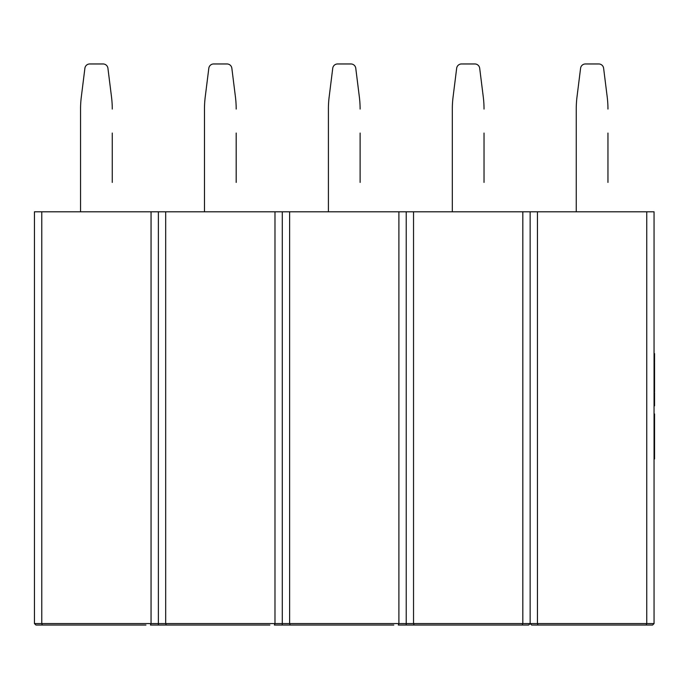 <?xml version="1.0" encoding="UTF-8"?>
<svg xmlns="http://www.w3.org/2000/svg" width="689" height="689" viewBox="0 0 689 689"><rect width="100%" height="100%" fill="white"/><g stroke="black" fill="none" stroke-linecap="round" stroke-linejoin="round"><path stroke-width="1.03" d="M34.45 623.571L654.059 623.571L654.059 211.799L34.45 211.799L34.45 623.571L35.914 625.035L43.838 625.035M484.031 133.046L484.031 182.43M484.031 176.186L484.031 175.144M484.031 166.066L484.031 163.689M484.031 157.144L484.031 154.767M484.031 144.948L484.031 144.053M360.114 133.046L360.114 182.43M360.114 176.186L360.114 175.144M360.114 166.066L360.114 163.689M360.114 157.144L360.114 154.767M360.114 144.948L360.114 144.053M236.189 133.046L236.189 182.43M236.189 176.186L236.189 175.144M236.189 166.066L236.189 163.689M236.189 157.144L236.189 154.767M236.189 144.948L236.189 144.053M112.264 133.046L112.264 182.43M112.264 176.186L112.264 175.144M112.264 166.066L112.264 163.689M112.264 157.144L112.264 154.767M112.264 144.948L112.264 144.053M607.956 133.046L607.956 182.43M607.956 176.186L607.956 175.144M607.956 166.066L607.956 163.689M607.956 157.144L607.956 154.767M607.956 144.948L607.956 144.053M641.64 625.035L652.595 625.035L646.136 625.035L646.747 623.571L646.747 211.799M646.136 625.035L538.066 625.035L537.454 623.571L537.454 211.799M542.562 625.035L531.607 625.035L530.142 623.571L530.142 211.799M531.607 625.035L539.53 625.035L531.607 625.035M654.059 623.571L652.595 625.035M607.956 109.069A97.58 97.58 0 0 0 607.207 96.968L603.616 68.237A4.875 4.875 0 0 0 598.775 63.965L585.435 63.965A4.875 4.875 0 0 0 580.586 68.237L576.994 96.968A97.58 97.58 0 0 0 576.245 109.069L576.245 211.799M607.207 96.968L603.616 68.237M598.775 63.965L585.435 63.965M580.586 68.237L576.994 96.968M517.723 625.035L528.678 625.035L522.219 625.035L522.822 623.571L522.822 211.799M522.219 625.035L414.141 625.035L413.538 623.571L413.538 211.799M418.636 625.035L406.217 625.035L406.217 211.799M415.605 625.035L398.294 625.035L398.897 623.571L398.897 211.799M393.798 625.035L290.215 625.035L289.613 623.571L289.613 211.799M294.711 625.035L282.292 625.035L291.68 625.035L282.292 625.035L282.292 211.799M282.292 625.035L274.368 625.035L274.98 623.571L274.98 211.799M269.873 625.035L166.299 625.035L165.687 623.571L165.687 211.799M170.794 625.035L158.375 625.035L158.375 211.799M158.375 625.035L150.452 625.035L151.055 623.571L151.055 211.799M145.956 625.035L42.373 625.035L41.771 623.571L41.771 211.799M42.373 625.035L46.869 625.035M530.142 623.571L528.678 625.035M484.031 109.069A97.58 97.58 0 0 0 483.282 96.968L479.69 68.237A4.875 4.875 0 0 0 474.85 63.965L461.509 63.965A4.875 4.875 0 0 0 456.669 68.237L453.078 96.968A97.58 97.58 0 0 0 452.32 109.069L452.32 211.799M360.114 109.069A97.58 97.58 0 0 0 359.357 96.968L355.765 68.237A4.875 4.875 0 0 0 350.925 63.965L337.584 63.965A4.875 4.875 0 0 0 332.744 68.237L329.153 96.968A97.58 97.58 0 0 0 328.403 109.069L328.403 211.799M236.189 109.069A97.58 97.58 0 0 0 235.44 96.968L231.848 68.237A4.875 4.875 0 0 0 227.008 63.965L213.659 63.965A4.875 4.875 0 0 0 208.819 68.237L205.227 96.968A97.58 97.58 0 0 0 204.478 109.069L204.478 211.799M112.264 109.069A97.58 97.58 0 0 0 111.515 96.968L107.923 68.237A4.875 4.875 0 0 0 103.083 63.965L89.742 63.965A4.875 4.875 0 0 0 84.902 68.237L81.311 96.968A97.58 97.58 0 0 0 80.553 109.069L80.553 211.799M483.282 96.968L479.69 68.237M474.85 63.965L461.509 63.965M456.669 68.237L453.078 96.968M359.357 96.968L355.765 68.237M350.925 63.965L337.584 63.965M332.744 68.237L329.153 96.968M235.44 96.968L231.848 68.237M227.008 63.965L213.659 63.965M208.819 68.237L205.227 96.968M111.515 96.968L107.923 68.237M103.083 63.965L89.742 63.965M84.902 68.237L81.311 96.968M654.059 400.507L654.55 400.507L654.059 400.61M654.55 400.61L654.55 404.555L654.059 404.555M654.55 404.555L654.55 405.838L654.059 405.838M654.059 400.197L654.55 400.197L654.55 392.773L654.059 392.773M654.059 363.069L654.55 363.069L654.55 385.452L654.059 385.452M654.55 385.452L654.059 385.676M654.55 385.676L654.55 390.784L654.059 390.784M654.55 375.496L654.059 375.496M654.55 383.575L654.059 383.575M654.55 369.795L654.059 369.795M654.55 366.014L654.059 366.014M654.55 371.164L654.059 371.164M654.55 374.945L654.059 374.945M654.55 390.784L654.55 391.938L654.059 391.938M654.55 391.929L654.059 391.929M654.55 385.108L654.059 385.108M654.059 353.595L654.55 353.595L654.55 362.517L654.059 362.517M654.55 357.376L654.059 357.376M654.55 358.745L654.059 358.745M654.059 413.968L654.55 413.968L654.55 458.977L654.059 458.977M654.55 420.953L654.059 420.953M654.55 424.76L654.059 424.76M654.55 445.921L654.059 445.921M654.55 395.124L654.059 395.124M654.55 398.767L654.059 398.767M654.55 376.995L654.059 376.995M654.55 380.741L654.059 380.741M654.55 391.128L654.059 391.128M654.55 364.567L654.059 364.567M654.55 434.354L654.059 434.354M654.55 442.82L654.059 442.82M654.55 447.549L654.059 447.549M654.55 455.662L654.059 455.662"/></g></svg>
